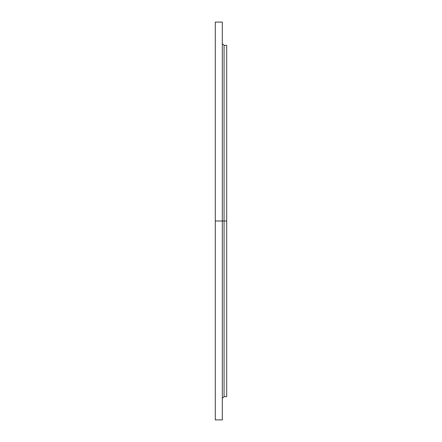 <?xml version="1.0" encoding="UTF-8"?>
<svg xmlns="http://www.w3.org/2000/svg" width="442" height="442" viewBox="0 0 442 442"><rect width="100%" height="100%" fill="white"/><g stroke="black" fill="none" stroke-linecap="round" stroke-linejoin="round"><path stroke-width="0.66" d="M222.315 37.719L222.315 33.437L222.315 37.719M222.315 120.683L222.315 124.964L222.315 120.683M222.315 321.317L222.315 325.599L222.315 321.317M222.315 404.281L222.315 408.563L222.315 404.281M222.315 408.314L222.315 412.596L222.315 408.314M222.315 398.69L222.315 402.971L222.315 398.69M222.315 33.686L222.315 37.968L222.315 33.686M215.293 419.9L215.293 221L215.293 419.9L222.315 419.9L222.315 221L215.293 221L215.293 22.1L215.293 221L224.072 221L224.072 396.629L224.072 221L226.707 221L226.707 45.371L226.707 221L224.072 221L224.072 396.629L222.315 398.386M226.707 45.371L224.072 45.371L224.072 221L224.072 45.371L224.072 221L222.315 221L222.315 22.1L222.315 419.9M226.707 396.629L226.707 221L226.707 396.629L224.072 396.629M222.315 43.31L222.315 39.029L222.315 43.31M215.293 22.1L222.315 22.1M224.072 45.371L222.315 43.614"/></g></svg>
